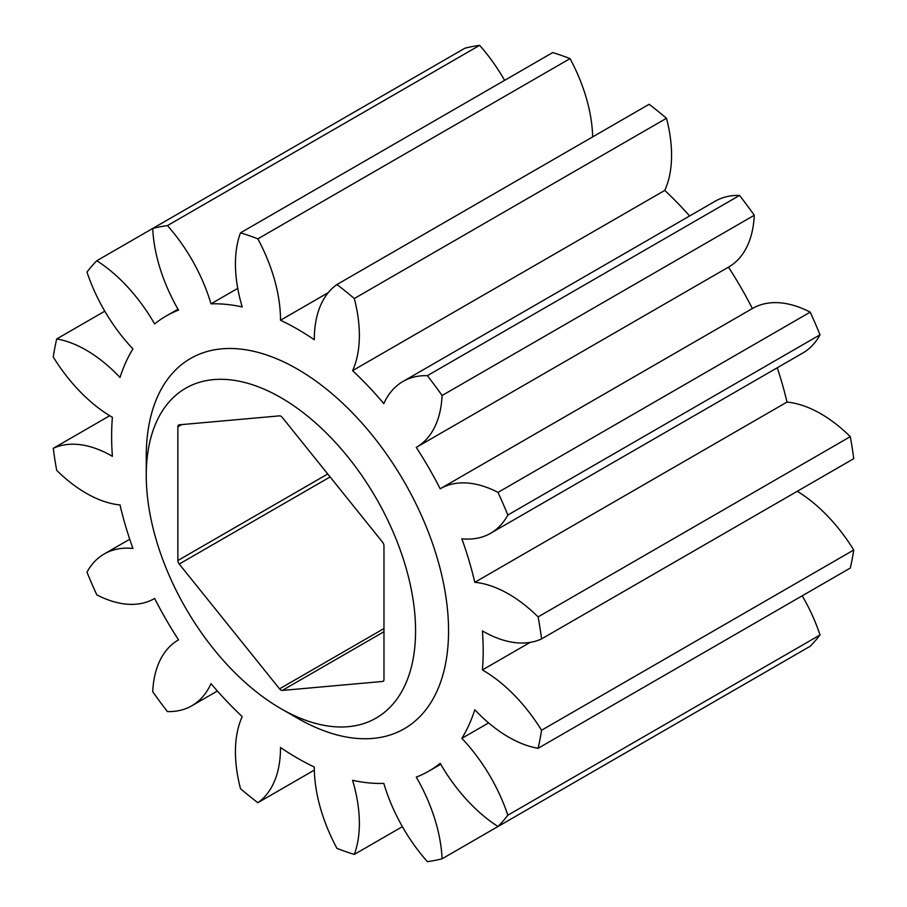 <?xml version="1.0" encoding="UTF-8"?>
<svg xmlns="http://www.w3.org/2000/svg" width="907" height="907" viewBox="0 0 907 907"><rect width="100%" height="100%" fill="white"/><g stroke="black" fill="none" stroke-linecap="round" stroke-linejoin="round"><path stroke-width="1.36" d="M181.615 424.601L177.863 426.766A3.889 2.245 60 0 1 178.668 424.986A3.889 2.245 60 0 1 179.235 424.816L279.537 415.86A3.889 2.245 60 0 1 280.909 416.222A3.889 2.245 60 0 1 282.292 417.447L382.595 542.227A3.889 2.245 60 0 1 383.967 545.765L383.967 679.513A3.889 2.245 60 0 1 383.162 681.293A3.889 2.245 60 0 1 382.595 681.463L383.604 680.885M297.405 718.151L297.405 718.151A213.757 123.409 -120 0 0 297.405 718.151L280.909 708.639A190.436 109.951 -120 0 0 415.576 630.887A190.436 109.951 -120 0 0 280.909 397.651A190.436 109.951 -120 0 0 146.254 475.393A190.436 109.951 -120 0 0 280.909 708.639L297.405 718.151A213.757 123.409 -120 0 0 448.557 630.887A213.757 123.409 -120 0 0 297.405 369.092A213.757 123.409 -120 0 0 146.254 456.357A213.757 123.409 -120 0 0 146.492 466.289M482.411 669.944A124.372 71.8 60 0 1 482.649 670.08A124.372 71.8 60 0 1 541.558 730.248A349.785 201.955 60 0 1 538.112 748.286A124.372 71.8 60 0 1 474.792 709.762A262.724 151.684 60 0 1 461.856 738.355A124.372 71.8 60 0 1 507.841 815.2A349.785 201.955 60 0 1 498.011 826.504A124.372 71.8 60 0 1 440.178 763.309A262.724 151.684 60 0 1 428.762 771.154A262.724 151.684 60 0 1 416.268 777.106A124.372 71.8 60 0 1 442.083 858.793A349.785 201.955 60 0 1 427.378 861.65A124.372 71.8 60 0 1 383.82 783.41A262.724 151.684 60 0 1 352.585 780.315A124.372 71.8 60 0 1 354.297 854.417A349.785 201.955 60 0 1 336.95 848.385A124.372 71.8 60 0 1 314.298 767.005A262.724 151.684 60 0 1 280.501 747.493A124.372 71.8 60 0 1 257.849 802.718A349.785 201.955 60 0 1 240.514 788.716A124.372 71.8 60 0 1 242.214 716.598A262.724 151.684 60 0 1 210.991 683.629A124.372 71.8 60 0 1 191.842 705.771A124.372 71.8 60 0 1 167.432 711.576A349.785 201.955 60 0 1 152.727 691.735A124.372 71.8 60 0 1 178.373 639.945A124.372 71.8 60 0 1 178.532 639.854A262.724 151.684 60 0 1 154.632 598.45A124.372 71.8 60 0 1 154.473 598.552A124.372 71.8 60 0 1 96.8 594.856A349.785 201.955 60 0 1 86.97 572.204A124.372 71.8 60 0 1 104.203 553.973A124.372 71.8 60 0 1 132.944 548.452A262.724 151.684 60 0 1 120.007 504.927A124.372 71.8 60 0 1 56.699 470.348A349.785 201.955 60 0 1 53.252 448.33A124.372 71.8 60 0 1 112.162 456.187A124.372 71.8 60 0 1 112.4 456.323A262.724 151.684 60 0 1 112.4 417.299A124.372 71.8 60 0 1 53.252 356.995A349.785 201.955 60 0 1 56.699 338.957A124.372 71.8 60 0 1 86.142 350.091A124.372 71.8 60 0 1 120.007 377.482A262.724 151.684 60 0 1 132.944 348.889A124.372 71.8 60 0 1 86.97 272.043A349.785 201.955 60 0 1 96.8 260.74A124.372 71.8 60 0 1 154.632 323.935A262.724 151.684 60 0 1 166.038 316.09A262.724 151.684 60 0 1 178.532 310.137A124.372 71.8 60 0 1 152.727 228.451A349.785 201.955 60 0 1 167.432 225.594A124.372 71.8 60 0 1 210.991 303.834A262.724 151.684 60 0 1 242.214 306.929A124.372 71.8 60 0 1 240.514 232.827A349.785 201.955 60 0 1 257.849 238.858A124.372 71.8 60 0 1 280.501 320.239A262.724 151.684 60 0 1 297.405 329.105A262.724 151.684 60 0 1 314.298 339.751A124.372 71.8 60 0 1 336.95 284.526A349.785 201.955 60 0 1 354.297 298.528A124.372 71.8 60 0 1 352.585 370.646A262.724 151.684 60 0 1 383.82 403.615A124.372 71.8 60 0 1 402.969 381.473A124.372 71.8 60 0 1 427.378 375.668A349.785 201.955 60 0 1 442.083 395.509A124.372 71.8 60 0 1 416.438 447.298A124.372 71.8 60 0 1 416.268 447.389A262.724 151.684 60 0 1 440.178 488.794A124.372 71.8 60 0 1 440.337 488.692A124.372 71.8 60 0 1 498.011 492.388A349.785 201.955 60 0 1 507.841 515.029A124.372 71.8 60 0 1 490.608 533.271A124.372 71.8 60 0 1 461.856 538.792A262.724 151.684 60 0 1 474.792 582.317A124.372 71.8 60 0 1 508.668 594.04A124.372 71.8 60 0 1 538.112 616.896A349.785 201.955 60 0 1 541.558 638.913A124.372 71.8 60 0 1 482.411 630.921A262.724 151.684 60 0 1 482.411 669.944L530.142 642.394M109.736 415.723L53.252 448.33M280.501 320.239L328.232 292.678M541.558 638.913L853.748 458.67A349.785 201.955 -120 0 0 850.301 436.652A124.372 71.8 -120 0 0 820.858 413.796A124.372 71.8 -120 0 0 786.993 402.073A262.724 151.684 -120 0 0 777.254 367.777M474.792 582.317L786.993 402.073M56.699 338.957L104.793 311.192M488.624 722.902L461.856 738.355M507.841 815.2L820.03 634.957A124.372 71.8 -120 0 0 802.207 595.808M541.558 730.248L853.748 550.005A349.785 201.955 -120 0 1 850.301 568.043L538.112 748.286M853.748 550.005A124.372 71.8 -120 0 0 797.264 491.277M490.608 533.271L802.797 353.027A124.372 71.8 -120 0 0 820.03 334.796L507.841 515.029M498.011 492.388L810.2 312.144A124.372 71.8 -120 0 0 752.527 308.448A124.372 71.8 -120 0 0 752.368 308.55L440.507 488.601M416.608 447.208L728.468 267.146A124.372 71.8 -120 0 0 728.627 267.055A124.372 71.8 -120 0 0 754.273 215.265L442.083 395.509M427.378 375.668L739.568 195.424A124.372 71.8 -120 0 0 715.158 201.229L402.969 381.473M352.585 370.646L664.786 190.402A124.372 71.8 -120 0 0 666.486 118.284L354.297 298.528M336.95 284.526L649.151 104.282A349.785 201.955 -120 0 1 666.486 118.284M592.668 136.9A124.372 71.8 -120 0 0 570.05 58.615L257.849 238.858M240.514 232.827L552.703 52.583A349.785 201.955 -120 0 1 570.05 58.615M210.991 303.834L237.747 288.381M504.609 80.349A124.372 71.8 -120 0 0 479.622 45.35L167.432 225.594M96.8 260.74L464.917 48.207A349.785 201.955 -120 0 1 479.622 45.35M257.849 802.718L314.332 770.1M354.297 854.417L402.391 826.651M442.083 858.793L754.273 678.549M820.03 634.957A349.785 201.955 -120 0 1 810.2 646.26L498.011 826.504M689.615 215.979A262.724 151.684 -120 0 0 664.786 190.402M754.273 215.265A349.785 201.955 -120 0 0 739.568 195.424M752.368 308.55A262.724 151.684 -120 0 0 728.468 267.146M820.03 334.796A349.785 201.955 -120 0 0 810.2 312.144M850.301 436.652L538.112 616.896M330.114 476.946L179.235 564.052L279.537 688.844L383.967 628.551M179.235 564.052A3.889 2.245 60 0 1 177.863 560.515L327.733 473.987M177.863 426.766L177.863 560.515M383.967 631.726L282.292 690.431L382.595 681.463M282.292 690.431A3.889 2.245 60 0 1 279.537 688.844M440.337 488.692L752.527 308.448M416.438 447.298L728.627 267.055M104.203 553.973L129.746 539.223M191.842 705.771L217.385 691.021M166.038 316.09L177.987 309.196M428.762 771.154L440.723 764.25M146.254 475.393L146.254 456.357"/></g></svg>
